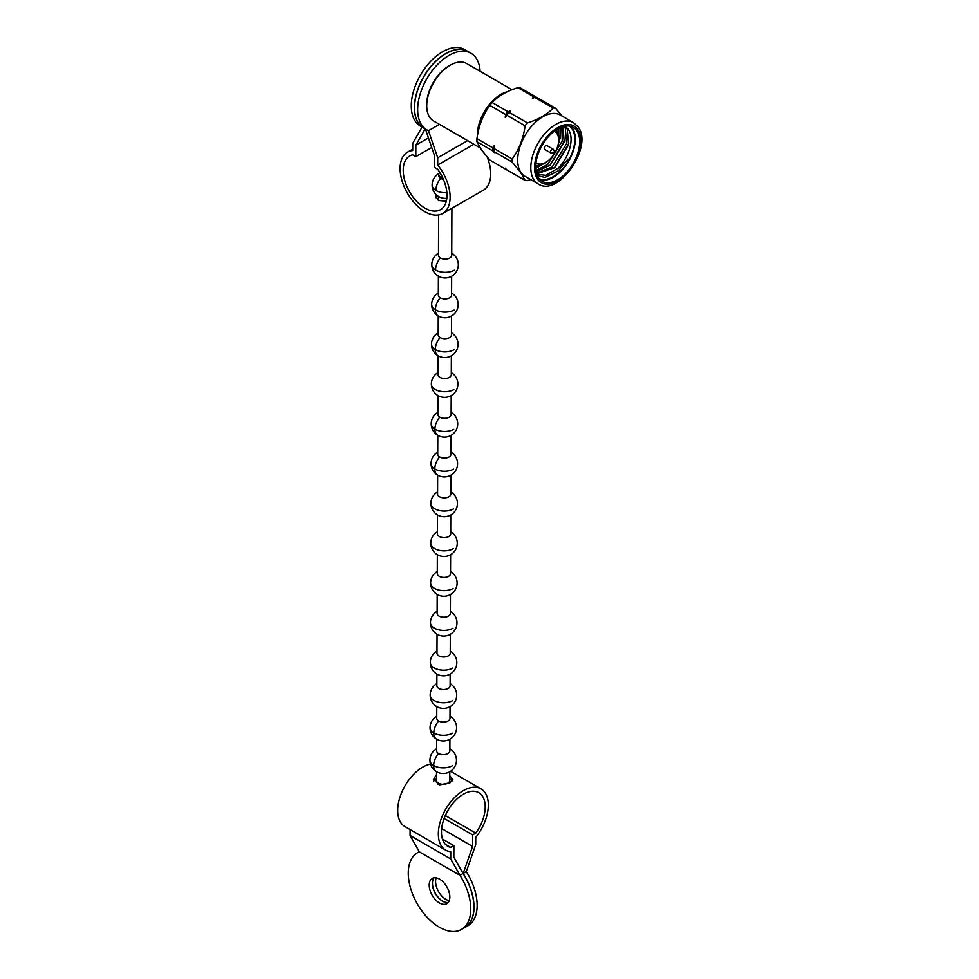 <?xml version="1.0" encoding="UTF-8"?>
<svg xmlns="http://www.w3.org/2000/svg" width="979" height="979" viewBox="0 0 979 979"><rect width="100%" height="100%" fill="white"/><g stroke="black" fill="none" stroke-linecap="round" stroke-linejoin="round"><path stroke-width="1.47" d="M506.265 169.281A39.784 22.97 -60 0 1 505.617 169.196L489.83 160.079L481.411 149.763L476.944 141.735L492.731 150.852A39.784 22.97 -60 0 1 492.731 147.756L476.944 138.639C478.621 126.107 482.916 115.032 489.83 105.426L505.617 114.543A39.784 22.97 -60 0 1 507.942 111.655L492.156 102.538C498.103 96.089 506.694 91.133 517.928 87.657L533.714 96.774A39.784 22.97 -60 0 1 536.039 96.982L520.253 87.865A39.784 22.97 -60 0 0 517.928 87.657M476.944 141.735A39.784 22.97 -60 0 1 476.944 138.639M562.154 116.109L555.521 108.228L537.226 97.667A39.784 22.97 120 0 0 534.901 97.459L553.196 108.02C547.237 114.457 538.646 119.426 527.424 122.901L509.129 112.34A39.784 22.97 120 0 0 506.804 115.228L525.099 125.789C523.422 138.32 519.127 149.395 512.213 159.002L493.918 148.441A39.784 22.97 120 0 0 493.918 151.537L512.213 162.098L520.632 172.414L525.099 180.442L506.804 169.881L505.237 168.155L505.617 169.196M512.213 159.002A39.784 22.97 120 0 0 512.213 162.098M525.099 180.442A39.784 22.97 120 0 0 527.424 180.638L530.618 179.573M489.83 105.426A39.784 22.97 -60 0 1 492.156 102.538M527.424 122.901A39.784 22.97 120 0 0 525.099 125.789M555.521 108.228A39.784 22.97 120 0 0 553.196 108.02M535.966 162.783A18.209 10.512 120 0 0 544.716 162.942A18.209 10.512 120 0 0 545.805 162.367A18.209 10.512 120 0 0 558.679 140.07L558.679 137.904A20.865 12.042 -60 0 0 556.194 129.864L556.219 129.901M560.061 127.723L560.012 138.431L558.067 144.978M546.576 161.902L535.709 168.523M562.974 126.646L564.185 142.09L550.259 165.108L536.1 171.778M564.761 126.413L567.196 128.885L568.591 144.635L554.677 167.654L536.627 173.895M536.773 174.335L545.927 175.327L558.177 168.143C561.297 166.149 564.565 163.138 567.955 159.112L558.507 170.713L544.997 177.444L537.263 175.62M567.955 159.112L558.532 170.689M568.921 143.081L554.334 167.96M564.516 140.535L549.917 165.402M560.098 137.99L558.238 144.17M546.441 161.988L545.499 162.857M536.406 173.124L552.034 167.128L566.657 143.509L565.25 127.772L564.088 126.352M535.892 170.481L547.628 164.582L562.24 140.964L561.811 127.013M535.684 166.711L538.364 165.414M558.446 135.016L558.495 128.506M569.423 126.095A30.41 17.561 -60 0 1 571.932 128.665A30.41 17.561 -60 0 1 566.914 163.199A30.41 17.561 -60 0 1 539.074 178.667M540.09 179.781A31.12 17.965 120 0 0 567.893 162.428A31.12 17.965 120 0 0 572.36 128.127A31.12 17.965 120 0 0 570.892 126.413M538.621 178.068A31.12 17.965 120 0 0 542.121 181.311A31.12 17.965 120 0 0 571.075 166.785A31.12 17.965 120 0 0 576.741 130.66A31.12 17.965 120 0 0 573.241 127.405A31.12 17.965 120 0 0 544.287 141.931A31.12 17.965 120 0 0 538.621 178.068M560.355 115.069A35.366 20.412 120 0 0 527.461 131.578A35.366 20.412 120 0 0 521.024 172.634A35.366 20.412 120 0 0 525.001 176.318L538.12 183.905A35.366 20.412 -60 0 1 534.155 180.222A35.366 20.412 -60 0 1 540.579 139.165A35.366 20.412 -60 0 1 573.486 122.656L560.355 115.069M558.177 168.143A27.755 16.031 120 0 0 568.432 129.607A27.755 16.031 120 0 0 565.311 126.707A27.755 16.031 120 0 0 564.455 126.279M534.901 97.459L532.368 98.243L533.714 96.774M507.942 111.655L510.487 110.872L509.129 112.34M506.804 115.228L505.237 117.394L505.617 114.543M492.731 147.756L494.309 145.59L493.918 148.441M493.918 151.537L494.309 152.589L492.731 150.852M439.718 172.316A6.633 3.806 0.2 0 0 438.776 174.274L438.763 175.718A6.633 3.806 0.2 0 0 440.636 178.386A6.633 3.806 0.2 0 0 443.389 179.377M438.616 214.964L438.47 255.299A6.633 3.806 0.2 0 0 440.33 257.954A6.633 3.806 0.2 0 0 449.789 258.028A6.633 3.806 0.2 0 0 451.723 255.348L451.906 208.233M438.384 276.176L438.311 295.083A6.633 3.806 0.2 0 0 440.183 297.751A6.633 3.806 0.2 0 0 449.63 297.812A6.633 3.806 0.2 0 0 451.576 295.132L451.649 276.225M438.237 315.96L438.164 334.867A6.633 3.806 0.2 0 0 440.036 337.535A6.633 3.806 0.2 0 0 449.483 337.596A6.633 3.806 0.2 0 0 451.429 334.916L451.503 316.009M438.09 355.744L438.017 374.651A6.633 3.806 0.2 0 0 439.877 377.319A6.633 3.806 0.2 0 0 449.337 377.392A6.633 3.806 0.2 0 0 451.282 374.7L451.343 355.805M437.931 395.54L437.87 414.447A6.633 3.806 0.2 0 0 439.73 417.103A6.633 3.806 0.2 0 0 449.19 417.176A6.633 3.806 0.2 0 0 451.123 414.496L451.197 395.589M437.784 435.325L437.711 454.232A6.633 3.806 0.2 0 0 439.583 456.899A6.633 3.806 0.2 0 0 449.031 456.96A6.633 3.806 0.2 0 0 450.976 454.28L451.05 435.374M437.637 475.109L437.564 494.016A6.633 3.806 0.2 0 0 439.436 496.683A6.633 3.806 0.2 0 0 448.884 496.745A6.633 3.806 0.2 0 0 450.829 494.065L450.903 475.158M437.491 514.893L437.417 533.8A6.633 3.806 0.2 0 0 439.277 536.468A6.633 3.806 0.2 0 0 448.737 536.541A6.633 3.806 0.2 0 0 450.683 533.849L450.744 514.954M437.332 554.689L437.27 573.596A6.633 3.806 0.2 0 0 439.13 576.252A6.633 3.806 0.2 0 0 448.59 576.325A6.633 3.806 0.2 0 0 450.524 573.645L450.597 554.738M437.185 594.473L437.111 613.38A6.633 3.806 0.2 0 0 438.984 616.048A6.633 3.806 0.2 0 0 448.431 616.109A6.633 3.806 0.2 0 0 450.377 613.429L450.45 594.522M437.038 634.257L436.964 653.164A6.633 3.806 0.2 0 0 438.837 655.832A6.633 3.806 0.2 0 0 448.284 655.893A6.633 3.806 0.2 0 0 450.23 653.213L450.303 634.306M436.891 674.041L436.842 685.716A6.633 3.806 0.2 0 0 438.714 688.384A6.633 3.806 0.2 0 0 448.162 688.445A6.633 3.806 0.2 0 0 450.107 685.765L450.144 674.103M436.769 706.605L436.72 718.268A6.633 3.806 0.2 0 0 438.592 720.936A6.633 3.806 0.2 0 0 448.039 721.009A6.633 3.806 0.2 0 0 449.985 718.317L450.022 706.654M433.709 781.058A9.729 5.593 -179.8 0 1 434.688 779.712L436.499 778.329M436.524 771.709L436.487 780.483A6.633 3.806 0.2 0 0 438.347 783.151A6.633 3.806 0.2 0 0 447.807 783.212A6.633 3.806 0.2 0 0 449.74 780.532L449.777 771.758M436.646 739.157L436.597 750.82A6.633 3.806 0.2 0 0 438.47 753.487A6.633 3.806 0.2 0 0 447.917 753.561A6.633 3.806 0.2 0 0 449.863 750.869L449.899 739.206M450.499 778.917A13.265 13.265 0 0 0 449.875 778.513A13.265 13.265 0 0 0 449.753 778.452A13.265 7.783 -59.2 0 1 449.875 778.513A13.265 7.783 -59.2 0 1 450.095 778.66A9.729 5.593 -179.8 0 1 450.499 778.917A9.729 5.593 -179.8 0 1 452.359 780.826M449.765 775.882L452.849 779.419L449.997 782.796L439.4 784.938L433.391 779.345L436.512 774.719M442.422 839.027L453.877 845.636L453.828 857.151L463.067 873.525L459.934 875.312L450.707 858.938L450.732 851.706A35.366 20.412 -60 0 1 445.653 850.115A35.366 20.412 -60 0 1 445.653 809.29A35.366 20.412 -60 0 1 481.007 788.866A35.366 20.412 -60 0 1 475.733 837.4L475.708 844.632L466.31 871.665L463.189 873.452L472.588 846.419L472.624 834.903L475.757 833.117L445.323 815.544M445.653 850.115L405.012 826.655A35.366 20.412 -60 0 1 401.402 793.21A35.366 20.412 -60 0 1 430.503 764.097M453.877 845.636L450.744 847.422L445.433 844.351M450.744 847.422A30.936 17.867 -60 0 1 447.856 846.297A30.936 17.867 -60 0 1 447.856 810.563A30.936 17.867 -60 0 1 478.804 792.696A30.936 17.867 -60 0 1 475.757 833.117M419.306 851.852A44.202 25.638 60.2 0 0 417.556 852.709A44.202 25.638 60.2 0 0 408.267 873.023A44.202 25.638 60.2 0 0 427.395 917.556A44.202 25.638 60.2 0 0 461.476 929.438A44.202 25.638 60.2 0 0 470.777 909.112A44.202 25.638 60.2 0 0 459.934 875.312L419.306 851.852L410.079 835.479L410.091 829.592M472.624 834.903L444.136 818.456M450.707 858.938L410.079 835.479M472.588 846.419L441.651 828.564M466.31 871.665A44.202 25.638 60.2 0 1 477.152 905.465A44.202 25.638 60.2 0 1 467.852 925.791L464.719 927.578A44.202 25.638 60.2 0 0 474.02 907.252A44.202 25.638 60.2 0 0 463.189 873.452L462.945 873.317M429.206 885.114A14.587 8.456 60.2 0 1 432.277 878.408A14.587 8.456 60.2 0 1 443.511 882.336A14.587 8.456 60.2 0 1 449.838 897.021A14.587 8.456 60.2 0 1 446.767 903.727A14.587 8.456 60.2 0 1 435.52 899.811A14.587 8.456 60.2 0 1 429.206 885.114M448.162 902.552A14.587 8.456 60.2 0 1 437.65 896.886A14.587 8.456 60.2 0 1 432.326 883.327A14.587 8.456 60.2 0 1 434.003 877.808M463.067 873.525A44.202 25.638 60.2 0 1 473.897 907.325A44.202 25.638 60.2 0 1 464.597 927.651L461.476 929.438M448.211 902.491A14.587 8.456 60.2 0 1 437.735 896.776A14.587 8.456 60.2 0 1 432.449 883.254A14.587 8.456 60.2 0 1 434.076 877.796M449.239 900.656A14.587 8.456 60.2 0 1 435.582 881.467A14.587 8.456 60.2 0 1 436.181 877.845M438.776 174.274A6.633 3.806 0.2 0 0 442.667 177.762M554.567 152.186L554.432 152.957L554.567 152.186M554.432 152.957L551.41 153.128A2.215 1.273 -60 0 1 550.944 153.03A2.215 1.273 -60 0 1 550.614 151.231A2.215 1.273 -60 0 1 552.083 149.285A2.215 1.273 -60 0 1 553.159 149.2A2.215 1.273 -60 0 1 553.478 149.542L554.836 152.247M558.679 140.07A18.209 10.512 120 0 0 554.114 131.345M550.944 153.03L544.703 149.42A2.215 1.273 -60 0 1 544.361 147.621A2.215 1.273 -60 0 1 545.841 145.675A2.215 1.273 -60 0 1 546.906 145.59L553.159 149.2M512.029 89.725L466.738 63.574A33.151 19.139 120 0 0 452.139 64.173A33.151 19.139 120 0 0 450.156 65.214A33.151 19.139 120 0 0 426.722 105.818A33.151 19.139 120 0 0 433.587 120.992L480.138 147.866M477.36 135.946A33.151 19.139 -60 0 1 502.765 93.409A33.151 19.139 -60 0 1 507.257 91.769M545.805 162.367L543.932 163.456A20.865 12.042 -60 0 1 542.684 164.117A20.865 12.042 -60 0 1 535.721 165.316M423.626 128.004A44.202 25.515 -60 0 1 423.552 127.968A44.202 25.515 -60 0 1 414.398 107.568A44.202 25.515 -60 0 1 433.758 63.182A44.202 25.515 -60 0 1 467.754 51.41A44.202 25.515 -60 0 1 467.827 51.434M423.552 127.968L420.432 126.156A44.202 25.515 -60 0 1 411.278 105.769A44.202 25.515 -60 0 1 430.638 61.371A44.202 25.515 -60 0 1 464.633 49.599L467.754 51.41M480.102 71.296A44.202 25.515 -60 0 0 471.009 53.282A44.202 25.515 -60 0 0 437.013 65.055A44.202 25.515 -60 0 0 417.654 109.452A44.202 25.515 -60 0 0 426.807 129.84A44.202 25.515 -60 0 0 428.484 130.672L437.723 157.754L437.699 164.986A35.366 20.51 60.2 0 1 442.667 213.52A35.366 20.51 60.2 0 1 407.301 193.01A35.366 20.51 60.2 0 1 407.533 152.137A35.366 20.51 60.2 0 1 412.685 150.558L412.722 143.313L422.059 127.099M425.18 128.898L415.842 145.125L428.447 137.917M426.807 129.84L423.687 128.041A44.202 25.515 -60 0 1 414.533 107.641A44.202 25.515 -60 0 1 433.881 63.256A44.202 25.515 -60 0 1 467.889 51.471L471.009 53.282M426.722 105.818L426.722 104.374A31.389 18.124 -60 0 1 448.908 65.936L450.156 65.214M428.484 130.672L439.473 124.394M437.723 157.754L467.619 140.646M415.842 145.125L415.794 156.64L412.673 154.829A30.936 17.94 60.2 0 0 409.724 155.979A30.936 17.94 60.2 0 0 409.528 191.737A30.936 17.94 60.2 0 0 440.464 209.69A30.936 17.94 60.2 0 0 437.674 169.269L434.554 167.47L434.59 155.955L425.424 129.044M487.261 157.166A35.366 20.51 60.2 0 1 483.296 190.269L442.667 213.52M437.699 164.986L473.897 144.268M415.794 156.64L431.727 147.523M435.839 194.368L435.594 195.849L438.445 200.462L446.277 201.331M437.417 195.763L435.961 197.721M577.708 129.436A32.711 18.882 120 0 0 546.111 137.904A32.711 18.882 120 0 0 537.655 179.279A32.711 18.882 120 0 0 569.24 170.811A32.711 18.882 120 0 0 577.708 129.436M436.61 748.739A13.265 13.265 0 0 0 429.928 760.193A13.265 7.624 0.2 0 0 433.66 765.529A13.265 7.783 120.8 0 0 436.401 771.636A13.265 13.265 0 0 0 456.459 760.291A13.265 13.265 0 0 0 449.863 748.788M436.854 683.636A13.265 13.265 0 0 0 430.173 695.09A13.265 7.624 0.2 0 0 433.905 700.413A13.265 7.624 0.2 0 0 452.665 700.646M436.732 716.187A13.265 13.265 0 0 0 430.05 727.642A13.265 7.624 0.2 0 0 433.783 732.977A13.265 7.783 120.8 0 0 436.524 739.084A13.265 13.265 0 0 0 456.581 727.74A13.265 13.265 0 0 0 450.107 716.298A13.265 13.265 0 0 0 449.985 716.236A13.265 7.783 -59.2 0 1 450.107 716.298M437.123 611.288A13.265 13.265 0 0 0 430.454 622.754A13.265 7.624 0.2 0 0 434.186 628.077A13.265 7.624 0.2 0 0 452.934 628.298M437.27 571.503A13.265 13.265 0 0 0 430.601 582.958A13.265 7.624 0.2 0 0 434.333 588.293A13.265 7.624 0.2 0 0 453.081 588.514M437.429 531.719A13.265 13.265 0 0 0 430.748 543.174A13.265 7.624 0.2 0 0 434.48 548.509A13.265 7.624 0.2 0 0 453.24 548.729M437.576 491.935A13.265 13.265 0 0 0 430.895 503.39A13.265 7.624 0.2 0 0 434.639 508.713A13.265 7.624 0.2 0 0 453.387 508.933M437.723 452.139A13.265 13.265 0 0 0 431.054 463.605A13.265 7.624 0.2 0 0 434.786 468.929A13.265 7.783 120.8 0 0 437.515 475.048A13.265 13.265 0 0 0 457.572 463.703A13.265 13.265 0 0 0 451.099 452.261A13.265 13.265 0 0 0 450.989 452.188M437.87 412.355A13.265 13.265 0 0 0 431.201 423.809A13.265 7.624 0.2 0 0 434.933 429.145A13.265 7.783 120.8 0 0 437.674 435.251A13.265 13.265 0 0 0 457.719 423.919A13.265 13.265 0 0 0 451.135 412.404A13.265 7.783 -59.2 0 1 451.258 412.477M438.029 372.571A13.265 13.265 0 0 0 431.347 384.025A13.265 7.624 0.2 0 0 435.08 389.361A13.265 7.624 0.2 0 0 453.84 389.581M438.176 332.787A13.265 13.265 0 0 0 431.494 344.241A13.265 7.624 0.2 0 0 435.239 349.564A13.265 7.783 120.8 0 0 437.968 355.683A13.265 13.265 0 0 0 458.025 344.339A13.265 13.265 0 0 0 451.552 332.897A13.265 13.265 0 0 0 451.429 332.836M438.323 292.99A13.265 13.265 0 0 0 431.653 304.457A13.265 7.624 0.2 0 0 435.386 309.78A13.265 7.783 120.8 0 0 438.115 315.899A13.265 13.265 0 0 0 458.172 304.555A13.265 13.265 0 0 0 451.698 293.113A13.265 13.265 0 0 0 451.588 293.039M438.47 253.206A13.265 13.265 0 0 0 431.8 264.66A13.265 7.624 0.2 0 0 435.533 269.996A13.265 7.624 0.2 0 0 454.28 270.216M438.886 173.564A13.265 13.265 0 0 0 432.106 185.092A13.265 7.624 0.2 0 0 435.839 190.415A13.265 7.624 0.2 0 0 446.865 192.716M436.977 651.084A13.265 13.265 0 0 0 430.295 662.538A13.265 7.624 0.2 0 0 434.04 667.862A13.265 7.624 0.2 0 0 452.787 668.082M440.636 178.386A13.265 7.783 120.8 0 0 435.839 190.415M440.33 257.954A13.265 7.783 120.8 0 0 435.533 269.996M440.183 297.751A13.265 7.783 120.8 0 0 435.386 309.78A13.265 7.624 0.2 0 0 454.134 310M440.036 337.535A13.265 7.783 120.8 0 0 435.239 349.564A13.265 7.624 0.2 0 0 453.987 349.784M439.73 417.103A13.265 7.783 120.8 0 0 434.933 429.145A13.265 7.624 0.2 0 0 453.681 429.365M439.583 456.899A13.265 7.783 120.8 0 0 434.786 468.929A13.265 7.624 0.2 0 0 453.534 469.149M438.592 720.936A13.265 7.783 120.8 0 0 433.783 732.977A13.265 7.624 0.2 0 0 452.543 733.198M438.347 783.151A13.265 7.783 120.8 0 0 437.38 784.412M438.47 753.487A13.265 7.783 120.8 0 0 433.66 765.529A13.265 7.624 0.2 0 0 452.42 765.749M538.12 183.905C558.238 197.917 593.849 146.091 578.002 126.829L573.486 122.656M429.928 760.193A13.265 13.265 0 0 0 436.401 771.636M430.173 695.09A13.265 13.265 0 0 0 449.961 706.679A13.265 13.265 0 0 0 450.23 683.746A13.265 13.265 0 0 0 450.107 683.685M430.05 727.642A13.265 13.265 0 0 0 436.524 739.084M430.454 622.754A13.265 13.265 0 0 0 450.242 634.343A13.265 13.265 0 0 0 450.499 611.41A13.265 13.265 0 0 0 450.389 611.337M430.601 582.958A13.265 13.265 0 0 0 450.389 594.559A13.265 13.265 0 0 0 450.646 571.626A13.265 13.265 0 0 0 450.536 571.552M430.748 543.174A13.265 13.265 0 0 0 450.536 554.775A13.265 13.265 0 0 0 450.683 531.768M430.895 503.39A13.265 13.265 0 0 0 450.695 514.978A13.265 13.265 0 0 0 450.952 492.045A13.265 13.265 0 0 0 450.829 491.984M431.054 463.605A13.265 13.265 0 0 0 437.515 475.048M431.201 423.809A13.265 13.265 0 0 0 437.674 435.251M431.347 384.025A13.265 13.265 0 0 0 451.135 395.626A13.265 13.265 0 0 0 451.282 372.62M431.494 344.241A13.265 13.265 0 0 0 437.968 355.683M431.653 304.457A13.265 13.265 0 0 0 438.115 315.899M431.8 264.66A13.265 13.265 0 0 0 451.588 276.262A13.265 13.265 0 0 0 451.857 253.328M432.106 185.092A13.265 13.265 0 0 0 446.816 198.321M430.295 662.538A13.265 13.265 0 0 0 450.083 674.127A13.265 13.265 0 0 0 450.352 651.194A13.265 13.265 0 0 0 450.23 651.133M436.499 778.403A13.265 13.265 0 0 0 434.982 779.406M450.548 771.281L481.007 788.866M417.556 852.709L419.245 851.742M438.69 196.595L438.678 200.585M412.697 149.187L407.533 152.137"/></g></svg>

